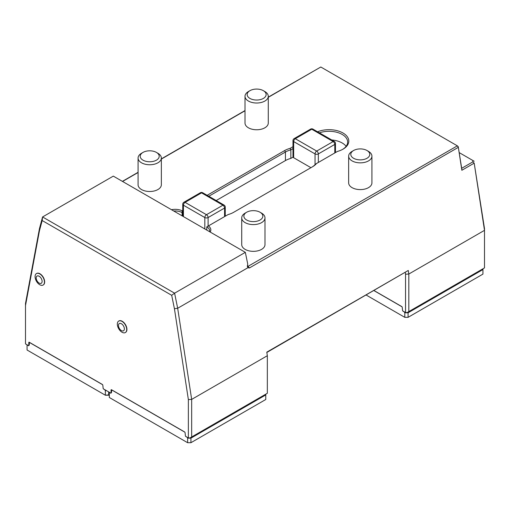<?xml version="1.0" encoding="UTF-8"?>
<svg xmlns="http://www.w3.org/2000/svg" width="510" height="510" viewBox="0 0 510 510"><rect width="100%" height="100%" fill="white"/><g stroke="black" fill="none" stroke-linecap="round" stroke-linejoin="round"><path stroke-width="0.76" d="M142.998 160.166A9.492 5.482 0 0 0 156.423 160.166A9.492 5.482 0 0 0 156.423 152.413A9.492 5.482 0 0 0 142.998 152.413A9.492 5.482 0 0 0 142.998 160.166M142.998 152.413L141.487 153.293A11.634 6.719 0 0 0 138.076 158.036A11.634 6.719 0 0 0 141.487 162.786A11.634 6.719 0 0 0 154.16 164.245A11.634 6.719 0 0 0 161.345 158.036A11.634 6.719 0 0 0 157.934 153.293L156.423 152.413M138.076 158.036L138.076 184.786A11.634 6.719 0 0 0 141.487 189.535A11.634 6.719 0 0 0 154.16 190.989A11.634 6.719 0 0 0 161.345 184.786L161.345 158.036M108.662 391.897L108.662 395.224L105.372 395.224L109.318 394.842M190.918 442.712L187.629 442.712L190.918 442.712L265.774 399.496L265.774 394.938L190.918 438.154L190.918 442.712M118.454 325.456A4.188 2.416 60 0 1 122.891 325.061A4.188 2.416 60 0 1 122.891 330.984A4.188 2.416 60 0 1 118.454 325.456M408.083 317.335L482.938 274.119L482.938 269.56L408.083 312.777L408.083 317.335L404.793 317.335L408.083 317.335M190.727 437.503L190.918 438.154L187.629 438.154L187.1 437.178M265.774 394.179L265.774 394.938L265.308 394.447M117.332 324.105A6.63 3.831 60 0 1 118.709 321.07A6.63 3.831 60 0 1 123.815 322.849A6.63 3.831 60 0 1 126.709 329.524A6.63 3.831 60 0 1 125.339 332.558A6.63 3.831 60 0 1 120.226 330.78A6.63 3.831 60 0 1 117.332 324.105M482.938 268.802L482.938 269.56L482.473 269.07M407.892 312.126L408.083 312.777L404.793 312.777L404.258 311.808M27.763 345.187L27.062 345.448L27.062 344.786M27.763 345.283L28.541 345.735L29.204 345.168L29.446 342.363M28.541 345.544L29.204 345.168L28.541 345.544M103.893 389.238L104.837 389.691M106.526 390.66L105.372 390.66L104.677 389.691M27.062 345.448L27.062 350.013L105.372 395.224L105.372 390.66M110.02 392.681L109.318 392.942L109.318 392.279M110.02 392.776L110.804 393.229L111.46 392.655L111.709 389.857M110.804 393.038L111.46 392.655L110.804 393.038M186.15 436.732L186.934 437.178M109.318 392.942L109.318 397.5L187.629 442.712L187.629 438.154M174.426 308.716L171.685 295.303L174.592 293.186L177.678 308.263L191.664 399.406L191.664 436.968L190.013 437.918L188.369 437.918L188.369 399.591L174.426 308.716L177.678 308.263L247.828 267.763L247.382 266.354L247.732 264.059L245.335 252.342L113.309 176.122L42.572 216.96L174.592 293.186L245.335 252.342L247.732 264.059M171.685 295.303L42.19 220.543L42.572 216.96L39.487 228.48L39.442 230.781L25.5 305.56L25.5 343.887L28.413 345.563L29.204 344.786M118.817 321.013A6.63 3.831 60 0 1 118.919 320.949A6.63 3.831 60 0 1 124.032 322.728A6.63 3.831 60 0 1 126.926 329.396A6.63 3.831 60 0 1 125.549 332.431A6.63 3.831 60 0 1 125.441 332.494M366.225 295.073L404.793 317.335L404.793 312.777M404.092 311.808L403.314 311.355M204.822 228.952L204.822 217.553L183.434 205.205A2.327 1.345 -60 0 1 185.079 202.355L206.467 214.704L222.921 205.205A2.327 1.345 60 0 1 224.566 208.054A2.327 1.345 0 0 0 225.248 207.124M315.046 164.641L315.046 153.918L293.664 141.57L293.664 157.718L310.934 167.688L292.982 157.322L292.982 140.62A2.327 1.345 0 0 0 293.664 141.57A2.327 1.345 -60 0 1 295.309 138.72L316.691 151.068L333.145 141.57A2.327 1.345 -60 0 1 334.311 141.455L312.923 129.107A2.327 2.327 0 0 0 310.596 129.107A2.327 1.345 60 0 1 311.757 129.221A2.327 1.345 -60 0 1 312.923 129.107M42.19 220.543L39.442 230.781M39.487 228.48L25.5 303.476L25.5 305.56M102.599 384.693L29.363 342.414M184.862 432.187L111.626 389.901M28.789 342.554A0.695 0.402 60 0 1 29.287 342.267L28.789 342.554L28.789 345.021M111.46 392.598L110.67 393.057L103.205 388.747L102.822 385.299A0.695 0.402 60 0 0 102.332 384.444L29.287 342.267M110.67 393.057L111.46 392.279M111.046 390.048A0.695 0.402 60 0 1 111.543 389.761L111.046 390.048L111.046 392.515M188.369 437.918L185.462 436.235L185.079 432.786A0.695 0.402 60 0 0 184.588 431.932L111.543 389.761M36.561 273.519A6.63 3.831 60 0 1 36.663 273.456A6.63 3.831 60 0 1 41.769 275.234A6.63 3.831 60 0 1 44.663 281.909A6.63 3.831 60 0 1 43.293 284.943A6.63 3.831 60 0 1 43.184 285.001M188.369 399.591L191.664 399.406L267.336 355.719L266.794 352.149L408.274 270.466L408.822 274.029L484.5 230.341L474.192 163.149M191.664 436.968L267.336 393.274L267.336 355.719L266.794 352.149M474.192 163.155L484.5 228.62L484.5 267.897L407.178 312.541L405.533 312.541L405.533 274.214L408.822 274.029L408.822 311.591M402.02 306.81L373.957 290.604M246.642 220.008A9.492 5.482 0 0 0 260.068 220.008A9.492 5.482 0 0 0 260.068 212.256A9.492 5.482 0 0 0 246.642 212.256A9.492 5.482 0 0 0 246.642 220.008M249.932 98.43A9.492 5.482 0 0 0 263.358 98.43A9.492 5.482 0 0 0 263.358 90.678A9.492 5.482 0 0 0 249.932 90.678A9.492 5.482 0 0 0 249.932 98.43M353.577 158.266A9.492 5.482 0 0 0 367.002 158.266A9.492 5.482 0 0 0 367.002 150.514A9.492 5.482 0 0 0 353.577 150.514A9.492 5.482 0 0 0 353.577 158.266M346.111 146.319A18.615 10.748 0 0 0 331.717 139.957M292.982 157.163L290.84 158.4A18.615 10.748 0 0 0 285.434 160.567L216.195 200.538M474.185 163.149L461.85 170.27L461.678 168.306L472.866 161.848L472.846 160.484L459.281 152.656M461.85 170.27L458.337 147.339L461.678 168.287M29.204 345.111L28.413 345.563M374.04 290.56L401.746 306.555A0.695 0.402 60 0 1 402.243 307.409L402.619 310.858L405.533 312.541M246.642 212.256L245.131 213.129A11.634 6.719 0 0 0 241.721 217.878A11.634 6.719 0 0 0 245.131 222.628A11.634 6.719 0 0 0 257.805 224.081A11.634 6.719 0 0 0 264.99 217.878A11.634 6.719 0 0 0 261.579 213.129L260.068 212.256M249.932 90.678L248.421 91.551A11.634 6.719 0 0 0 245.01 96.301A11.634 6.719 0 0 0 248.421 101.05A11.634 6.719 0 0 0 261.094 102.504A11.634 6.719 0 0 0 268.279 96.301A11.634 6.719 0 0 0 264.868 91.551L263.358 90.678M353.577 150.514L352.066 151.393A11.634 6.719 0 0 0 348.655 156.136A11.634 6.719 0 0 0 352.066 160.886A11.634 6.719 0 0 0 364.739 162.346A11.634 6.719 0 0 0 371.924 156.136A11.634 6.719 0 0 0 368.513 151.393L367.002 150.514M206.799 230.093L206.799 226.861L208.399 225.936A10.933 6.311 180 0 1 210.177 232.044M209.553 231.687A9.773 5.642 0 0 0 209.661 230.851A9.773 5.642 0 0 0 206.799 226.861M311.776 167.203A18.615 10.748 0 0 0 315.518 164.099L316.48 163.538A19.775 11.418 180 0 1 312.579 166.738L233.612 212.332A19.775 11.418 180 0 1 228.066 214.583L208.399 225.936M342.592 149.404A18.615 10.748 0 0 0 347.648 142.041A18.615 10.748 0 0 0 338.175 132.683A18.615 10.748 0 0 0 319.4 132.849M292.982 148.614L290.84 149.851A18.615 10.748 0 0 0 285.434 152.018L208.794 196.267M290.84 158.4L290.84 149.851L290.158 148.34L292.982 146.714M182.752 212.249L182.121 212.619A9.773 5.642 0 0 0 173.77 211.025M182.121 215.845L182.076 210.745L182.752 210.349M122.394 181.362L138.076 172.31M161.345 158.878L245.01 110.568M268.279 97.136L320.809 67.008L268.279 97.334M247.369 265.595L249.396 267.967L458.337 147.339L457.355 145.841L458.407 146.95M249.396 267.967L247.828 267.756M247.834 266.449L457.355 145.841L320.809 67.008M264.99 217.878L264.99 244.628A11.634 6.719 180 0 1 257.805 250.831A11.634 6.719 180 0 1 245.131 249.377A11.634 6.719 180 0 1 241.721 244.628L241.721 217.878M268.279 96.301L268.279 123.05A11.634 6.719 180 0 1 261.094 129.253A11.634 6.719 180 0 1 248.421 127.8A11.634 6.719 180 0 1 245.01 123.05L245.01 96.301M371.924 156.136L371.924 182.886A11.634 6.719 180 0 1 364.739 189.089A11.634 6.719 180 0 1 352.066 187.635A11.634 6.719 180 0 1 348.655 182.886L348.655 156.136M317.571 131.79A19.775 11.418 180 0 1 344.135 133.722A19.775 11.418 180 0 1 343.013 149.169A19.775 11.418 180 0 1 337.467 151.419L316.48 163.538M207.149 195.317L284.612 150.59A19.775 11.418 180 0 1 290.158 148.34M171.5 209.718A10.933 6.311 180 0 1 182.076 210.745M245.01 110.766L161.345 159.075M138.076 172.507L122.566 181.464M408.274 270.466L267.074 352.314M405.533 274.214L405.272 272.525M36.191 277.963A4.188 2.416 60 0 1 40.634 277.567A4.188 2.416 60 0 1 40.634 283.49A4.188 2.416 60 0 1 36.191 277.963M35.075 276.618A6.63 3.831 60 0 1 36.452 273.577A6.63 3.831 60 0 1 41.559 275.355A6.63 3.831 60 0 1 44.453 282.03A6.63 3.831 60 0 1 43.082 285.065A6.63 3.831 60 0 1 37.969 283.286A6.63 3.831 60 0 1 35.075 276.618M474.166 161.249L472.846 160.484M474.185 163.155L472.866 161.848M310.596 129.107L294.142 138.605A2.327 1.345 60 0 1 295.309 138.72L311.757 129.221L333.145 141.57A2.327 1.345 60 0 1 334.789 144.419L318.336 153.918A2.327 1.345 0 0 1 315.046 153.918A2.327 1.345 -60 0 1 316.691 151.068A2.327 1.345 60 0 1 318.336 153.918L318.336 162.467M224.566 216.603L224.566 208.054L208.112 217.553A2.327 1.345 0 0 1 204.822 217.553A2.327 1.345 -60 0 1 206.467 214.704A2.327 1.345 60 0 1 208.112 217.553L208.112 226.102M200.366 192.742L183.919 202.24A2.327 1.345 60 0 1 185.079 202.355L201.533 192.863L222.921 205.205A2.327 1.345 -60 0 1 224.081 205.09L202.693 192.742A2.327 2.327 0 0 0 200.366 192.742A2.327 1.345 60 0 1 201.533 192.863A2.327 1.345 -60 0 1 202.693 192.742M334.789 152.968L334.789 144.419A2.327 1.345 0 0 0 335.472 143.469A2.327 2.327 0 0 0 334.311 141.455M183.919 202.24A2.327 2.327 0 0 0 182.752 204.255A2.327 1.345 0 0 0 183.434 205.205L183.434 216.603M285.434 160.567L285.434 152.018L284.612 150.59M247.439 265.901L248.421 266.469M225.248 207.156A2.327 2.327 0 0 0 224.081 205.09M294.142 138.605A2.327 2.327 0 0 0 292.982 140.62M225.248 216.214L225.248 207.105M335.472 152.573L335.472 143.469M182.752 216.214L182.752 204.255"/></g></svg>
